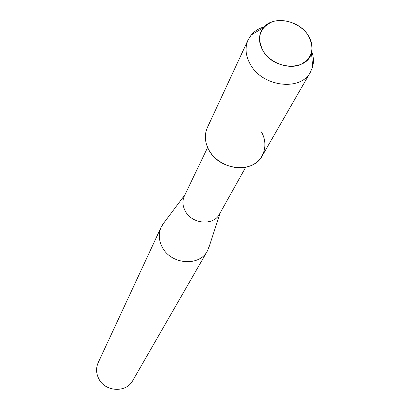 <?xml version="1.0" encoding="UTF-8"?>
<svg xmlns="http://www.w3.org/2000/svg" width="410" height="410" viewBox="0 0 410 410"><rect width="100%" height="100%" fill="white"/><g stroke="black" fill="none" stroke-linecap="round" stroke-linejoin="round"><path stroke-width="0.61" d="M263.292 51.306C270.6 63.017 287.912 69.418 299.859 64.877C312.394 58.481 315.146 48.611 308.11 35.265C300.771 23.883 284.074 17.625 272.153 21.843C259.443 27.865 256.491 37.684 263.292 51.306C274.316 70.397 307.782 71.109 311.518 52.685C312.948 46.914 311.815 41.108 308.11 35.265C298.762 19.859 272.845 15.37 263.425 27.721C258.213 34.635 258.172 42.496 263.292 51.306M264.194 26.86C258.828 28.392 254.507 31.093 251.222 34.963L248.137 39.816L207.357 127.597C204.129 135.044 204.795 142.782 209.356 150.818C217.218 164.179 236.298 171.298 249.992 166.029C263.794 160.951 268.924 145.068 261.462 131.948M207.629 147.492L184.403 195.888C182.168 200.885 182.506 206.046 185.428 211.365C192.254 224.27 213.671 225.9 219.493 214.102L245.698 167.249M164.338 222.281L161.156 227.14C158.275 233.756 158.706 240.552 162.447 247.522C171.272 264.614 199.378 266.705 207.327 251.099L209.469 245.703M161.156 227.14L98.195 362.64C95.879 367.944 96.068 373.305 98.769 378.717C105.103 391.991 126.336 393.067 132.768 380.582L207.327 251.099M248.137 39.816C244.652 47.878 245.564 56.365 250.874 65.272C263.466 87.14 300.904 91.204 310.431 72.145L312.625 66.83C313.901 61.915 313.619 56.826 311.784 51.563M209.356 150.818C220.144 170.539 253.257 173.599 262.128 156.02L310.431 72.145M220.073 213.067L208.454 248.819M184.915 194.822L162.375 224.9M311.518 52.685L312.625 66.83M263.425 27.721L251.222 34.963"/></g></svg>
